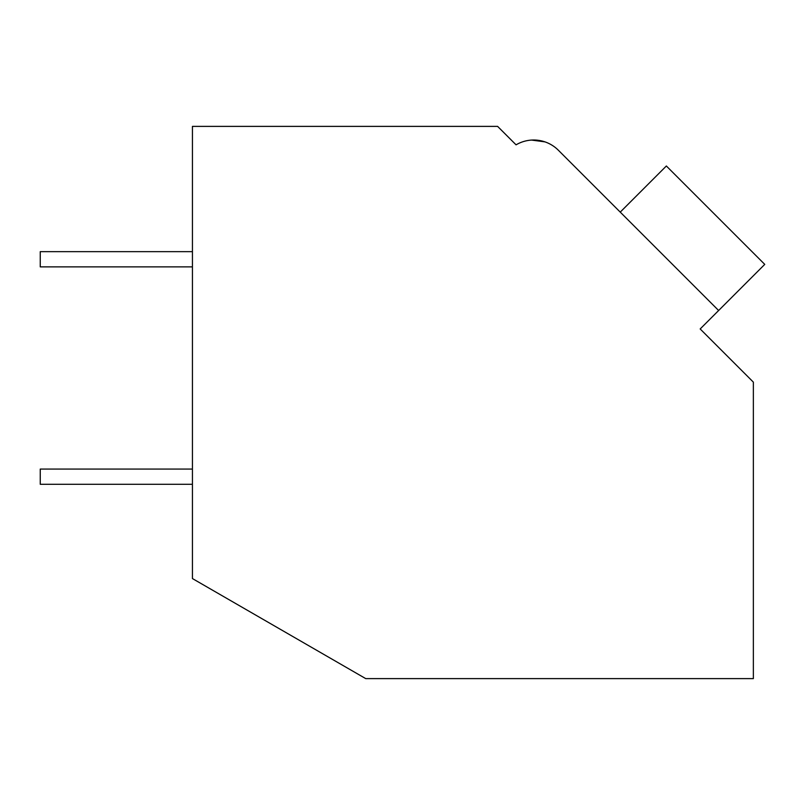 <?xml version="1.0" encoding="UTF-8"?>
<svg xmlns="http://www.w3.org/2000/svg" width="805" height="805" viewBox="0 0 805 805"><rect width="100%" height="100%" fill="white"/><g stroke="black" fill="none" stroke-linecap="round" stroke-linejoin="round"><path stroke-width="1.21" d="M192.435 126.385L497.611 126.385L516.065 144.83A34.786 34.786 0 0 1 558.328 150.203L718.634 310.509L700.179 328.953L753.359 382.134L753.359 678.615L365.732 678.615L192.435 578.564L192.435 126.385M512.624 141.398L516.065 144.83M544.904 141.861L531.592 140.08M544.965 141.881L531.652 140.08L544.965 141.881M614.094 205.969L558.328 150.203M620.242 212.118L666.359 165.991L764.75 264.382L718.634 310.509M192.435 484.288L40.25 484.288L40.25 469.074L192.435 469.074M192.435 266.878L40.25 266.878L40.25 251.653L192.435 251.653"/></g></svg>
